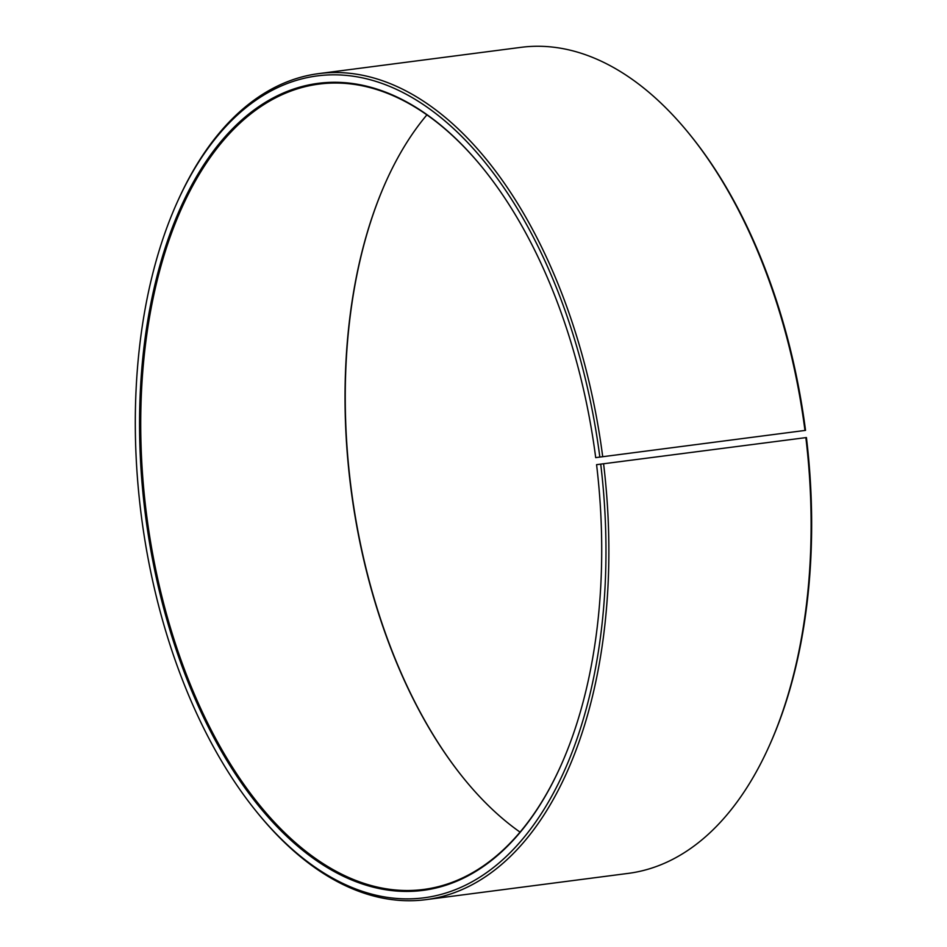 <?xml version="1.0" encoding="UTF-8"?>
<svg xmlns="http://www.w3.org/2000/svg" width="947" height="947" viewBox="0 0 947 947"><rect width="100%" height="100%" fill="white"/><g stroke="black" fill="none" stroke-linecap="round" stroke-linejoin="round"><path stroke-width="1.42" d="M426.896 114.871A406.074 226.487 -97.4 0 0 385.974 181.611A406.074 226.487 -97.4 0 0 351.041 489.398A406.074 226.487 -97.4 0 0 463.45 778.055A406.074 226.487 -97.4 0 0 520.057 832.129M596.799 464.634L806.418 437.55L596.799 464.634M483.29 168.661A406.074 226.487 -97.4 0 0 319.021 84.082A406.074 226.487 -97.4 0 0 146.726 515.937A406.074 226.487 -97.4 0 0 423.617 889.458A406.074 226.487 -97.4 0 0 560.825 765.721M804.962 430.447A416.479 232.287 -97.4 0 0 689.676 134.391L690.813 135.8A414.407 231.127 -97.4 0 1 805.53 430.376L595.699 457.626A406.902 226.949 -97.4 0 0 483.053 168.377A406.902 226.949 -97.4 0 0 231.577 129.751A406.902 226.949 -97.4 0 0 145.578 516.091A406.902 226.949 -97.4 0 0 327.413 867.641A406.902 226.949 -97.4 0 0 560.683 766.052A406.902 226.949 -97.4 0 0 596.574 464.669M599.842 457.093A414.407 231.127 -97.4 0 0 414.656 99.056A414.407 231.127 -97.4 0 0 177.089 202.516A414.407 231.127 -97.4 0 0 141.434 516.624A414.407 231.127 -97.4 0 0 256.14 811.2A414.407 231.127 -97.4 0 0 510.611 852.217A414.407 231.127 -97.4 0 0 600.741 464.267M602.706 456.714A416.479 232.287 -97.4 0 0 318.713 73.617A416.479 232.287 -97.4 0 0 177.835 200.871L177.089 202.516M689.676 134.391A416.479 232.287 -97.4 0 0 520.968 47.35L318.713 73.617M386.127 181.279A406.902 226.949 -97.4 0 0 351.266 489.374A406.902 226.949 -97.4 0 0 463.675 778.339M256.14 811.2L257.276 812.609A416.479 232.287 -97.4 0 0 425.996 899.65L628.252 873.383A416.479 232.287 -97.4 0 0 769.13 746.129L769.864 744.484A414.407 231.127 -97.4 0 0 806.418 437.55M769.13 746.129A416.479 232.287 -97.4 0 0 805.861 437.656M425.996 899.65A416.479 232.287 -97.4 0 0 603.606 463.923"/></g></svg>
